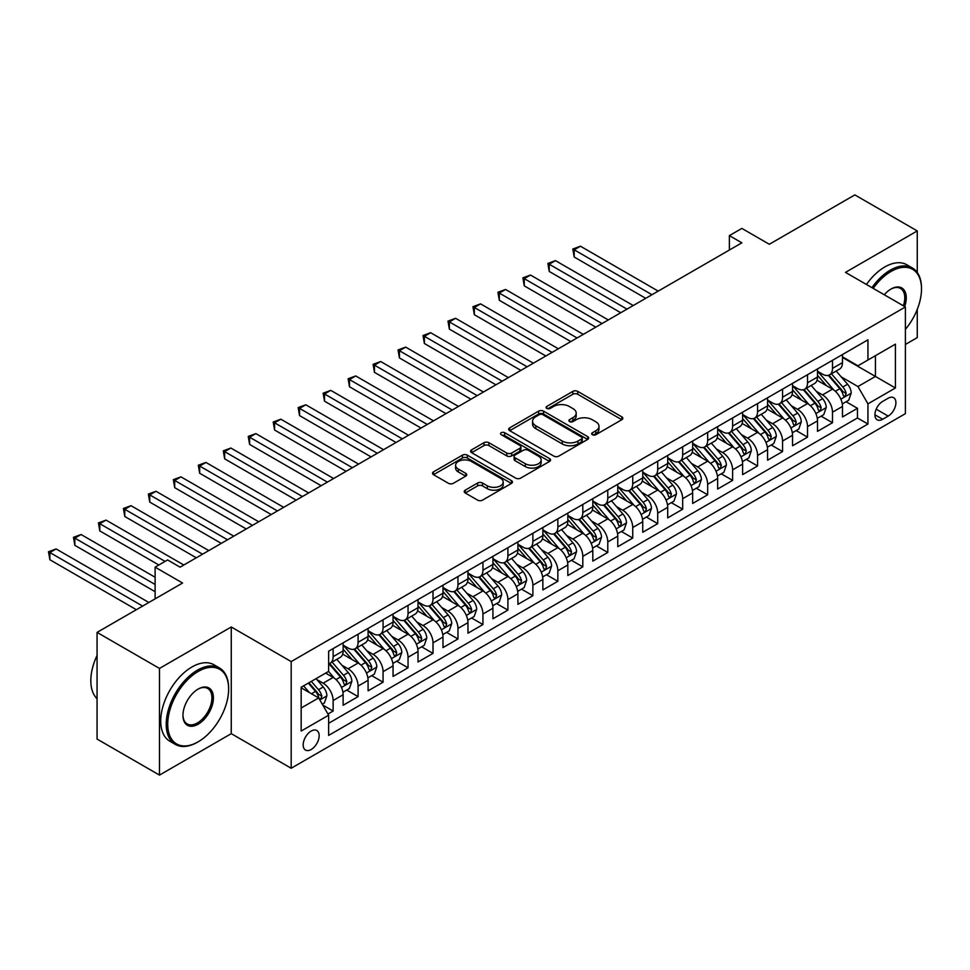 <?xml version="1.0" encoding="UTF-8"?>
<svg xmlns="http://www.w3.org/2000/svg" width="970" height="970" viewBox="0 0 970 970"><rect width="100%" height="100%" fill="white"/><g stroke="black" fill="none" stroke-linecap="round" stroke-linejoin="round"><path stroke-width="1.45" d="M592.367 434.73A2.425 1.406 0 0 0 595.798 434.73L621.843 419.695A3.468 2.001 0 0 0 622.849 418.288A3.468 2.001 0 0 0 621.843 416.87L577.732 391.395A3.468 2.001 0 0 0 572.821 391.395L546.789 406.43A2.425 1.406 0 0 0 546.074 407.424A2.425 1.406 0 0 0 546.789 408.418A2.425 1.406 0 0 0 550.22 408.418L553.591 406.466A11.094 6.402 0 0 1 569.269 406.466L572.943 408.588A11.094 6.402 0 0 1 576.192 413.123A11.094 6.402 0 0 1 572.943 417.646L569.572 419.598A2.425 1.406 0 0 0 568.869 420.58A2.425 1.406 0 0 0 569.572 421.574A2.425 1.406 0 0 0 573.003 421.574L576.374 419.634A11.094 6.402 0 0 1 592.064 419.634L595.738 421.756A11.094 6.402 0 0 1 598.987 426.279A11.094 6.402 0 0 1 595.738 430.801L592.367 432.753A2.425 1.406 0 0 0 591.664 433.748A2.425 1.406 0 0 0 592.367 434.73L592.367 432.753M311.164 749.519A11.3 6.523 120 0 0 318.548 739.564A11.3 6.523 120 0 0 316.814 730.507A11.3 6.523 120 0 0 311.164 731.065A11.3 6.523 120 0 0 303.78 741.019A11.3 6.523 120 0 0 305.514 750.077A11.3 6.523 120 0 0 311.164 749.519M465.236 490.165A3.468 2.001 0 0 0 464.218 491.572A3.468 2.001 0 0 0 465.236 492.99L477.616 500.132A3.468 2.001 0 0 0 482.514 500.132L511.433 483.436A3.468 2.001 0 0 0 512.451 482.029A3.468 2.001 0 0 0 511.433 480.611L467.322 455.148A3.468 2.001 0 0 0 462.423 455.148L433.493 471.844A3.468 2.001 0 0 0 432.487 473.251A3.468 2.001 0 0 0 433.493 474.669L448.443 483.303A3.468 2.001 0 0 0 453.354 483.303L465.721 476.149A3.468 2.001 0 0 0 466.74 474.742A3.468 2.001 0 0 0 465.721 473.324L458.313 469.043A9.276 5.347 0 0 1 455.597 465.26A9.276 5.347 0 0 1 461.32 460.313A9.276 5.347 0 0 1 471.42 461.478L500.471 478.246A9.276 5.347 0 0 1 503.187 482.029A9.276 5.347 0 0 1 497.452 486.976A9.276 5.347 0 0 1 487.352 485.812L482.514 483.011A3.468 2.001 0 0 0 477.616 483.011L465.236 490.165L465.236 492.99M917.256 272.473L917.256 230.933L854.837 194.897L769.319 244.27L741.856 228.411L729.367 235.613L741.856 242.827L180.081 567.159L167.592 559.957L155.115 567.159L155.115 598.878M159.48 668.427L159.48 775.103L231.26 733.659L231.26 626.984L159.48 668.427L97.061 632.391L182.578 583.018L155.115 567.159M231.26 626.984L291.182 661.588L905.398 306.969L905.398 413.644L291.182 768.252L291.182 661.588M917.256 230.933L845.476 272.376L905.398 306.969M553.834 456.13A3.468 2.001 0 0 0 558.732 456.13L587.65 439.434A3.468 2.001 0 0 0 588.669 438.028A3.468 2.001 0 0 0 587.65 436.609L543.539 411.134A3.468 2.001 0 0 0 538.641 411.134L509.723 427.831A3.468 2.001 0 0 0 508.704 429.249A3.468 2.001 0 0 0 509.723 430.668L553.834 456.13M502.23 435.251A2.425 1.406 0 0 1 504.691 435.603L504.691 432.717L549.541 458.604A3.468 2.001 0 0 1 550.56 460.022A3.468 2.001 0 0 1 549.541 461.441L520.623 478.137A3.468 2.001 0 0 1 515.725 478.137L471.614 452.663L471.614 449.837A3.468 2.001 0 0 0 470.595 451.256A3.468 2.001 0 0 0 471.614 452.663M471.614 449.837L483.981 442.696A3.468 2.001 0 0 1 488.892 442.696L506.776 453.026A3.468 2.001 0 0 0 511.675 453.026L519.884 448.286A3.468 2.001 0 0 0 520.902 446.867A3.468 2.001 0 0 0 519.884 445.448L501.26 434.693A2.425 1.406 0 0 1 500.556 433.711A2.425 1.406 0 0 1 502.048 432.414A2.425 1.406 0 0 1 504.691 432.717M159.48 775.103L97.061 739.067L97.061 632.391M905.398 344.459L917.256 337.608L917.256 309.394M327.957 714.017L333.134 711.034L322.767 705.044M316.875 679.582L323.143 683.207A14.126 8.16 60 0 1 333.134 700.51L343.125 694.738L343.125 705.263L358.1 696.618L346.739 690.058M341.84 665.178L348.109 668.791A14.126 8.16 60 0 1 358.1 686.093L368.091 680.322L368.091 690.846L383.065 682.201L371.704 675.641M366.818 650.761L373.086 654.374A14.126 8.16 60 0 1 383.065 671.677L393.056 665.905L393.056 676.429L408.043 667.784L396.682 661.225M391.783 636.344L398.052 639.957A14.126 8.16 60 0 1 408.043 657.26L418.021 651.488L418.021 662.013L433.008 653.368L421.647 646.808M416.748 621.928L423.017 625.541A14.126 8.16 60 0 1 433.008 642.843L442.987 637.084L442.987 647.596L457.973 638.951L446.612 632.391M441.714 607.511L447.982 611.136A14.126 8.16 60 0 1 457.973 628.427L467.964 622.667L467.964 633.192L482.939 624.534L471.578 617.975M466.679 593.094L472.948 596.72A14.126 8.16 60 0 1 482.939 614.01L492.93 608.251L492.93 618.775L507.904 610.118L496.543 603.558M491.657 578.678L497.925 582.303A14.126 8.16 60 0 1 507.904 599.605L517.895 593.834L517.895 604.358L532.882 595.713L521.52 589.154M516.622 564.273L522.891 567.886A14.126 8.16 60 0 1 532.882 585.189L542.861 579.417L542.861 589.942L557.847 581.297L546.486 574.737M541.587 549.857L547.856 553.47A14.126 8.16 60 0 1 557.847 570.772L567.826 565.001L567.826 575.525L582.812 566.88L571.451 560.32M566.553 535.44L572.821 539.053A14.126 8.16 60 0 1 582.812 556.356L592.803 550.584L592.803 561.109L607.778 552.463L596.417 545.904M591.518 521.023L597.787 524.637A14.126 8.16 60 0 1 607.778 541.939L617.769 536.18L617.769 546.692L632.743 538.047L621.382 531.487M616.496 506.607L622.764 510.232A14.126 8.16 60 0 1 632.743 527.522L642.734 521.763L642.734 532.287L657.721 523.63L646.36 517.071M641.461 492.19L647.73 495.815A14.126 8.16 60 0 1 657.721 513.106L667.699 507.346L667.699 517.871L682.686 509.214L671.325 502.654M666.426 477.774L672.695 481.399A14.126 8.16 60 0 1 682.686 498.689L692.665 492.93L692.665 503.454L707.651 494.797L696.29 488.249M691.392 463.357L697.66 466.982A14.126 8.16 60 0 1 707.651 484.285L717.642 478.513L717.642 489.038L732.617 480.392L721.256 473.833M716.357 448.952L722.626 452.566A14.126 8.16 60 0 1 732.617 469.868L742.608 464.096L742.608 474.621L757.582 465.976L746.221 459.416M741.335 434.536L747.603 438.149A14.126 8.16 60 0 1 757.582 455.451L767.573 449.68L767.573 460.204L782.56 451.559L771.198 445M766.3 420.119L772.569 423.732A14.126 8.16 60 0 1 782.56 441.035L792.538 435.263L792.538 445.788L807.525 437.143L796.164 430.583M791.265 405.702L797.534 409.316A14.126 8.16 60 0 1 807.525 426.618L817.504 420.859L817.504 431.371L832.49 422.726L832.49 412.201A14.126 8.16 -120 0 0 822.499 394.911L816.231 391.286M821.129 416.166L832.49 422.726M343.125 694.738A14.126 8.16 -120 0 0 333.134 677.436L325.641 673.119M368.091 680.322A14.126 8.16 -120 0 0 358.1 663.031L342.665 654.107M393.056 665.905A14.126 8.16 -120 0 0 383.065 648.615L367.63 639.691M418.021 651.488A14.126 8.16 -120 0 0 408.043 634.198L392.595 625.286M442.987 637.084A14.126 8.16 -120 0 0 433.008 619.781L417.561 610.87M467.964 622.667A14.126 8.16 -120 0 0 457.973 605.365L442.526 596.453M492.93 608.251A14.126 8.16 -120 0 0 482.939 590.948L467.504 582.036M517.895 593.834A14.126 8.16 -120 0 0 507.904 576.532L492.469 567.62M542.861 579.417A14.126 8.16 -120 0 0 532.882 562.115L517.434 553.203M567.826 565.001A14.126 8.16 -120 0 0 557.847 547.711L542.4 538.786M592.803 550.584A14.126 8.16 -120 0 0 582.812 533.294L567.365 524.37M617.769 536.18A14.126 8.16 -120 0 0 607.778 518.877L592.343 509.965M642.734 521.763A14.126 8.16 -120 0 0 632.743 504.461L617.308 495.549M667.699 507.346A14.126 8.16 -120 0 0 657.721 490.044L642.273 481.132M692.665 492.93A14.126 8.16 -120 0 0 682.686 475.627L667.239 466.715M717.642 478.513A14.126 8.16 -120 0 0 707.651 461.211L692.204 452.299M742.608 464.096A14.126 8.16 -120 0 0 732.617 446.806L717.182 437.882M767.573 449.68A14.126 8.16 -120 0 0 757.582 432.39L742.147 423.466M792.538 435.263A14.126 8.16 -120 0 0 782.56 417.973L767.112 409.061M817.504 420.859A14.126 8.16 -120 0 0 807.525 403.556L792.078 394.644M888.168 398.221L882.676 401.398A10.949 6.317 120 0 0 875.522 411.037A10.949 6.317 120 0 0 877.207 419.816A10.949 6.317 120 0 0 882.676 419.27L888.168 416.094A10.949 6.317 120 0 0 895.322 406.454A10.949 6.317 120 0 0 893.637 397.676A10.949 6.317 120 0 0 888.168 398.221M301.173 708.003L318.657 697.915L328.636 715.205L328.636 735.393L867.944 424.023L867.944 403.847L857.953 386.545L841.196 376.869M328.636 715.205L301.173 731.065L301.173 687.245L328.636 671.385L328.636 651.21L867.944 339.839L867.944 360.015L895.407 344.168L895.407 387.988L867.944 403.847M343.125 645.147L348.109 648.033A14.126 8.16 60 0 0 355.178 648.736L365.169 642.964A14.126 8.16 -120 0 0 368.091 636.502L368.091 628.427M368.091 630.73L373.086 633.616A14.126 8.16 60 0 0 380.143 634.319L390.134 628.548A14.126 8.16 -120 0 0 393.056 622.085L393.056 614.01M393.056 616.326L398.052 619.199A14.126 8.16 60 0 0 405.108 619.903L415.099 614.143A14.126 8.16 -120 0 0 418.021 607.669L418.021 599.593M418.021 601.909L423.017 604.783A14.126 8.16 60 0 0 430.074 605.486L440.065 599.727A14.126 8.16 -120 0 0 442.987 593.252L442.987 585.189M442.987 587.493L447.982 590.378A14.126 8.16 60 0 0 455.051 591.069L465.03 585.31A14.126 8.16 -120 0 0 467.964 578.847L467.964 570.772M467.964 573.076L472.948 575.962A14.126 8.16 60 0 0 480.017 576.653L490.008 570.893A14.126 8.16 -120 0 0 492.93 564.431L492.93 556.356M492.93 558.659L497.925 561.545A14.126 8.16 60 0 0 504.982 562.248L514.973 556.477A14.126 8.16 -120 0 0 517.895 550.014L517.895 541.939M517.895 544.243L522.891 547.128A14.126 8.16 60 0 0 529.947 547.832L539.938 542.06A14.126 8.16 -120 0 0 542.861 535.598L542.861 527.522M542.861 529.826L547.856 532.712A14.126 8.16 60 0 0 554.913 533.415L564.904 527.644A14.126 8.16 -120 0 0 567.826 521.181L567.826 513.106M567.826 515.422L572.821 518.295A14.126 8.16 60 0 0 579.89 518.999L589.869 513.227A14.126 8.16 -120 0 0 592.803 506.764L592.803 498.689M592.803 501.005L597.787 503.879A14.126 8.16 60 0 0 604.856 504.582L614.847 498.822A14.126 8.16 -120 0 0 617.769 492.348L617.769 484.285M617.769 486.588L622.764 489.474A14.126 8.16 60 0 0 629.821 490.165L639.812 484.406A14.126 8.16 -120 0 0 642.734 477.931L642.734 469.868M642.734 472.172L647.73 475.058A14.126 8.16 60 0 0 654.786 475.749L664.777 469.989A14.126 8.16 -120 0 0 667.699 463.527L667.699 455.451M667.699 457.755L672.695 460.641A14.126 8.16 60 0 0 679.752 461.332L689.743 455.573A14.126 8.16 -120 0 0 692.665 449.11L692.665 441.035M692.665 443.338L697.66 446.224A14.126 8.16 60 0 0 704.729 446.928L714.708 441.156A14.126 8.16 -120 0 0 717.642 434.693L717.642 426.618M717.642 428.922L722.626 431.808A14.126 8.16 60 0 0 729.695 432.511L739.686 426.739A14.126 8.16 -120 0 0 742.608 420.277L742.608 412.201M742.608 414.505L747.603 417.391A14.126 8.16 60 0 0 754.66 418.094L764.651 412.323A14.126 8.16 -120 0 0 767.573 405.86L767.573 397.785M767.573 400.101L772.569 402.974A14.126 8.16 60 0 0 779.625 403.678L789.616 397.906A14.126 8.16 -120 0 0 792.538 391.443L792.538 383.368M792.538 385.684L797.534 388.558A14.126 8.16 60 0 0 804.591 389.261L814.582 383.502A14.126 8.16 -120 0 0 817.504 377.027L817.504 368.964M328.636 723.28L857.456 417.973L857.456 408.309L842.481 416.967L842.481 406.442A14.126 8.16 -120 0 0 832.49 389.14L817.043 380.228M817.504 371.267L822.499 374.153A14.126 8.16 -120 0 0 829.568 374.844A14.126 8.16 -120 0 0 832.49 368.382L832.49 360.307M829.568 374.844L839.547 369.085A14.126 8.16 -120 0 0 842.481 362.61L842.481 354.547M333.134 648.615L333.134 656.678A14.126 8.16 60 0 1 330.212 663.153A14.126 8.16 60 0 1 328.636 663.722M330.212 663.153L340.191 657.381A14.126 8.16 -120 0 0 343.125 650.918L343.125 642.843M358.1 634.198L358.1 642.273A14.126 8.16 60 0 1 355.178 648.736M383.065 619.781L383.065 627.857A14.126 8.16 60 0 1 380.143 634.319M408.043 605.365L408.043 613.44A14.126 8.16 60 0 1 405.108 619.903M433.008 590.948L433.008 599.024A14.126 8.16 60 0 1 430.074 605.486M457.973 576.532L457.973 584.607A14.126 8.16 60 0 1 455.051 591.069M482.939 562.115L482.939 570.19A14.126 8.16 60 0 1 480.017 576.653M507.904 547.711L507.904 555.774A14.126 8.16 60 0 1 504.982 562.248M532.882 533.294L532.882 541.357A14.126 8.16 60 0 1 529.947 547.832M557.847 518.877L557.847 526.952A14.126 8.16 60 0 1 554.913 533.415M582.812 504.461L582.812 512.536A14.126 8.16 60 0 1 579.89 518.999M607.778 490.044L607.778 498.119A14.126 8.16 60 0 1 604.856 504.582M632.743 475.627L632.743 483.703A14.126 8.16 60 0 1 629.821 490.165M657.721 461.211L657.721 469.286A14.126 8.16 60 0 1 654.786 475.749M682.686 446.794L682.686 454.869A14.126 8.16 60 0 1 679.752 461.332M707.651 432.39L707.651 440.453A14.126 8.16 60 0 1 704.729 446.928M732.617 417.973L732.617 426.036A14.126 8.16 60 0 1 729.695 432.511M757.582 403.556L757.582 411.632A14.126 8.16 60 0 1 754.66 418.094M782.56 389.14L782.56 397.215A14.126 8.16 60 0 1 779.625 403.678M807.525 374.723L807.525 382.798A14.126 8.16 60 0 1 804.591 389.261M807.525 426.618L807.525 437.143M782.56 441.035L782.56 451.559M757.582 455.451L757.582 465.976M732.617 469.868L732.617 480.392M707.651 484.285L707.651 494.797M682.686 498.689L682.686 509.214M657.721 513.106L657.721 523.63M632.743 527.522L632.743 538.047M607.778 541.939L607.778 552.463M582.812 556.356L582.812 566.88M557.847 570.772L557.847 581.297M532.882 585.189L532.882 595.713M507.904 599.605L507.904 610.118M482.939 614.01L482.939 624.534M457.973 628.427L457.973 638.951M433.008 642.843L433.008 653.368M408.043 657.26L408.043 667.784M383.065 671.677L383.065 682.201M358.1 686.093L358.1 696.618M333.134 700.51L333.134 711.034M318.657 697.915L301.173 687.815M857.953 386.545L875.437 376.457L875.437 355.699L895.407 344.168M842.481 357.433L895.407 387.988M842.481 356.851L857.953 365.787L867.944 360.015M231.26 733.659L291.182 768.252M729.367 235.613L729.367 250.03M846.095 401.75L857.456 408.309M857.456 417.973L867.944 424.023M593.337 435.069L595.738 433.687A11.094 6.402 0 0 0 598.987 429.164L598.987 426.279M576.192 413.123L576.192 415.997A11.094 6.402 0 0 1 572.943 420.531L570.542 421.914M621.794 419.731L577.732 394.281A3.468 2.001 0 0 0 572.821 394.281L547.759 408.758M587.602 439.458L543.539 414.02A3.468 2.001 0 0 0 538.641 414.02L509.759 430.692L509.723 427.831M581.527 439.01A2.425 1.406 0 0 0 582.23 438.028A2.425 1.406 0 0 0 581.527 437.033L542.8 414.675A2.425 1.406 0 0 0 539.368 414.675L535.816 416.724A11.094 6.402 0 0 0 532.566 421.259A11.094 6.402 0 0 0 535.816 425.781L562.285 441.059A11.094 6.402 0 0 0 577.974 441.059L581.527 439.01L581.527 441.896A2.425 1.406 0 0 0 582.23 440.901L582.23 438.028M532.566 421.259L532.566 424.132A11.094 6.402 0 0 0 535.816 428.667L535.816 425.781M581.527 441.896L577.974 443.945A11.094 6.402 0 0 1 562.285 443.945L535.816 428.667M471.65 452.699L483.981 445.57L483.981 442.696M520.902 446.867L520.902 449.753A3.468 2.001 0 0 1 519.884 451.159L511.675 455.9A3.468 2.001 0 0 1 506.776 455.9L488.892 445.57A3.468 2.001 0 0 0 483.981 445.57M504.691 435.603L549.493 461.465M525.34 463.733A9.276 5.347 0 0 0 535.44 464.897A9.276 5.347 0 0 0 541.163 459.95A9.276 5.347 0 0 0 538.447 456.167L528.226 450.262A3.468 2.001 0 0 0 523.315 450.262L515.106 455.003A3.468 2.001 0 0 0 514.1 456.421A3.468 2.001 0 0 0 515.106 457.828L525.34 463.733L525.34 466.618A9.276 5.347 0 0 0 535.44 467.782A9.276 5.347 0 0 0 541.163 462.836L541.163 459.95M514.1 456.421L514.1 459.295A3.468 2.001 0 0 0 515.106 460.714L515.106 457.828M525.34 466.618L515.106 460.714M503.187 482.029L503.187 484.915A9.276 5.347 0 0 1 497.452 489.85A9.276 5.347 0 0 1 487.352 488.698L482.514 485.897A3.468 2.001 0 0 0 477.616 485.897L465.285 493.015M455.597 465.26L455.597 468.146A9.276 5.347 0 0 0 458.313 471.929L458.313 469.043M465.685 476.185L458.313 471.929M511.384 483.472L467.322 458.022A3.468 2.001 0 0 0 462.423 458.022L433.541 474.694M842.263 403.969L848.714 400.234L851.211 393.032A9.36 5.408 -120 0 0 847.574 384.241L836.164 371.037M833.873 390.049L820.353 374.384A27.014 15.593 -120 0 0 817.504 371.425M826.452 385.66L818.886 376.893A22.419 12.949 -120 0 0 817.504 375.39M658.218 291.121L580.436 246.21L574.191 249.823L574.191 257.026L645.729 298.323M828.295 375.354L839.826 388.715A9.36 5.408 60 0 1 843.172 395.166L843.851 396.269L845.112 396.087L846.167 393.432A9.36 5.408 -120 0 0 842.821 386.981L831.423 373.777M828.974 375.135L841.366 389.491A4.765 2.752 60 0 1 842.566 391.359L846.167 393.432M574.191 257.026L572.821 249.023L651.973 294.722M572.821 249.023L580.436 246.21M905.398 329.351A43.08 24.868 120 0 0 921.5 289.024A43.08 24.868 120 0 0 891.042 271.442A43.08 24.868 120 0 0 873.206 288.393M871.921 287.654A44.135 25.487 -60 0 1 890.29 270.145A44.135 25.487 -60 0 1 912.358 267.962A44.135 25.487 -60 0 1 921.5 288.163A44.135 25.487 -60 0 1 921.5 288.599M884.264 294.771A21.534 12.44 -60 0 1 891.042 289.024L891.042 289.024A21.534 12.44 -60 0 1 904.683 306.556M866.428 284.477A44.135 25.487 -60 0 1 884.798 266.968A44.135 25.487 -60 0 1 906.865 264.786L912.358 267.962M903.373 305.805A20.479 11.822 120 0 0 900.536 288.442A20.479 11.822 120 0 0 890.654 289.254M197.431 742.232L198.183 741.807A43.08 24.868 120 0 0 228.641 689.039A43.08 24.868 120 0 0 198.183 671.458A43.08 24.868 120 0 0 167.725 724.214A43.08 24.868 120 0 0 198.183 741.807L197.431 742.232A44.135 25.487 -60 0 1 175.364 744.427A44.135 25.487 -60 0 1 168.598 709.058A44.135 25.487 -60 0 1 197.431 670.161A44.135 25.487 -60 0 1 219.499 667.978A44.135 25.487 -60 0 1 228.641 688.179A44.135 25.487 -60 0 1 228.641 688.615M198.183 724.214A21.534 12.44 -60 0 1 182.954 715.423A21.534 12.44 -60 0 1 198.183 689.039L198.183 689.039A21.534 12.44 -60 0 1 213.412 697.842A21.534 12.44 -60 0 1 198.183 724.214M182.954 714.987A20.479 11.822 120 0 0 187.198 723.935A20.479 11.822 120 0 0 197.431 722.917A20.479 11.822 120 0 0 210.817 704.875A20.479 11.822 120 0 0 207.677 688.457A20.479 11.822 120 0 0 197.807 689.27M175.364 744.427L169.871 741.25A44.135 25.487 -60 0 1 163.106 705.881A44.135 25.487 -60 0 1 191.939 666.984A44.135 25.487 -60 0 1 214.006 664.802L219.499 667.978M97.061 698.703A44.135 25.487 -60 0 1 97.061 655.453M817.298 418.385L823.748 414.651L826.246 407.448A9.36 5.408 -120 0 0 822.609 398.658L811.199 385.454M808.907 404.466L795.376 388.8A27.014 15.593 -120 0 0 792.538 385.83M801.487 400.076L793.921 391.31A22.419 12.949 -120 0 0 792.538 389.807M633.24 305.538L555.471 260.627L549.226 264.228L549.226 271.442L620.764 312.74M803.33 389.77L814.861 403.132A9.36 5.408 60 0 1 818.195 409.57L818.874 410.686L820.147 410.504L821.19 407.849A9.36 5.408 -120 0 0 817.855 401.398L806.446 388.194M804.009 389.552L816.4 403.908A4.765 2.752 60 0 1 817.601 405.775L821.19 407.849M549.226 271.442L547.856 263.44L627.008 309.139M547.856 263.44L555.471 260.627M792.332 432.79L798.783 429.067L801.281 421.865A9.36 5.408 -120 0 0 797.631 413.075L786.221 399.87M783.942 418.882L770.41 403.217A27.014 15.593 -120 0 0 767.573 400.246M776.521 414.493L768.955 405.727A22.419 12.949 -120 0 0 767.573 404.223M608.275 319.942L530.505 275.043L524.261 278.645L524.261 285.859L595.798 327.157M778.352 404.187L789.895 417.549A9.36 5.408 60 0 1 793.23 423.987L793.909 425.103L795.182 424.921L796.224 422.265A9.36 5.408 -120 0 0 792.89 415.815L781.48 402.611M779.031 403.969L791.435 418.325A4.765 2.752 60 0 1 792.635 420.192L796.224 422.265M524.261 285.859L522.891 277.856L602.03 323.556M522.891 277.856L530.505 275.043M767.367 447.206L773.817 443.484L776.315 436.282A9.36 5.408 -120 0 0 772.666 427.491L761.256 414.287M758.976 433.299L745.445 417.633A27.014 15.593 -120 0 0 742.608 414.663M751.556 428.898L743.99 420.143A22.419 12.949 -120 0 0 742.608 418.64M583.309 334.359L505.54 289.46L499.295 293.061L499.295 300.276L570.821 341.573M753.387 418.603L764.93 431.965A9.36 5.408 60 0 1 768.264 438.404L768.943 439.519L770.204 439.337L771.259 436.67A9.36 5.408 -120 0 0 767.925 430.231L756.515 417.027M754.066 418.385L766.47 432.741A4.765 2.752 60 0 1 767.67 434.596L771.259 436.67M499.295 300.276L497.925 292.273L577.065 337.972M497.925 292.273L505.54 289.46M742.402 461.623L748.852 457.901L751.338 450.686A9.36 5.408 -120 0 0 747.7 441.908L736.291 428.704M734.011 447.716L720.48 432.05A27.014 15.593 -120 0 0 717.642 429.079M726.591 443.314L719.025 434.56A22.419 12.949 -120 0 0 717.642 433.044M558.344 348.776L480.562 303.877L474.33 307.478L474.33 314.692L545.855 355.99M728.421 433.02L739.964 446.37A9.36 5.408 60 0 1 743.299 452.82L743.978 453.936L745.239 453.754L746.294 451.086A9.36 5.408 -120 0 0 742.959 444.648L731.55 431.432M729.101 432.802L741.492 447.158A4.765 2.752 60 0 1 742.705 449.013L746.294 451.086M474.33 314.692L472.948 306.69L552.1 352.377M472.948 306.69L480.562 303.877M717.424 476.04L723.875 472.317L726.372 465.103A9.36 5.408 -120 0 0 722.735 456.324L711.325 443.108M709.034 462.132L695.514 446.467A27.014 15.593 -120 0 0 692.665 443.496M701.613 457.731L694.047 448.977A22.419 12.949 -120 0 0 692.665 447.461M533.379 363.192L455.597 318.293L449.353 321.894L449.353 329.097L520.89 370.394M703.456 447.425L714.987 460.786A9.36 5.408 60 0 1 718.333 467.237L719.012 468.34L720.273 468.17L721.328 465.503A9.36 5.408 -120 0 0 717.982 459.065L706.584 445.848M704.135 447.206L716.527 461.562A4.765 2.752 60 0 1 717.727 463.43L721.328 465.503M449.353 329.097L447.982 321.106L527.134 366.793M447.982 321.106L455.597 318.293M692.459 490.456L698.909 486.734L701.407 479.519A9.36 5.408 -120 0 0 697.769 470.741L686.36 457.525M684.068 476.549L670.537 460.883A27.014 15.593 -120 0 0 667.699 457.913M676.648 472.147L669.082 463.381A22.419 12.949 -120 0 0 667.699 461.878M508.401 377.609L430.632 332.71L424.387 336.311L424.387 343.513L495.925 384.811M678.491 461.841L690.022 475.203A9.36 5.408 60 0 1 693.356 481.653L694.035 482.757L695.308 482.587L696.351 479.92A9.36 5.408 -120 0 0 693.016 473.469L681.607 460.265M679.17 461.623L691.561 475.979A4.765 2.752 60 0 1 692.762 477.846L696.351 479.92M424.387 343.513L423.017 335.511L502.169 381.21M423.017 335.511L430.632 332.71M667.493 504.873L673.944 501.15L676.442 493.936A9.36 5.408 -120 0 0 672.792 485.145L661.382 471.941M659.103 490.953L645.571 475.3A27.014 15.593 -120 0 0 642.734 472.329M651.682 486.564L644.116 477.798A22.419 12.949 -120 0 0 642.734 476.294M483.436 392.025L405.666 347.114L399.422 350.728L399.422 357.93L470.959 399.228M653.513 476.258L665.056 489.62A9.36 5.408 60 0 1 668.391 496.07L669.07 497.173L670.343 496.992L671.385 494.336A9.36 5.408 -120 0 0 668.051 487.886L656.641 474.682M654.192 476.04L666.596 490.396A4.765 2.752 60 0 1 667.796 492.263L671.385 494.336M399.422 357.93L398.052 349.928L477.191 395.627M398.052 349.928L405.666 347.114M642.528 519.289L648.978 515.555L651.476 508.353A9.36 5.408 -120 0 0 647.827 499.562L636.417 486.358M634.137 505.37L620.606 489.704A27.014 15.593 -120 0 0 617.769 486.746M626.717 500.981L619.151 492.214A22.419 12.949 -120 0 0 617.769 490.711M458.47 406.442L380.701 361.531L374.456 365.144L374.456 372.347L445.982 413.644M628.548 490.674L640.091 504.036A9.36 5.408 60 0 1 643.425 510.487L644.104 511.59L645.365 511.408L646.42 508.753A9.36 5.408 -120 0 0 643.086 502.302L631.676 489.098M629.227 490.456L641.631 504.812A4.765 2.752 60 0 1 642.831 506.679L646.42 508.753M374.456 372.347L373.086 364.344L452.226 410.043M373.086 364.344L380.701 361.531M617.55 533.706L624.013 529.972L626.499 522.769A9.36 5.408 -120 0 0 622.861 513.979L611.452 500.775M609.172 519.787L595.641 504.121A27.014 15.593 -120 0 0 592.803 501.15M601.752 515.397L594.186 506.631A22.419 12.949 -120 0 0 592.803 505.127M433.505 420.859L355.723 375.948L349.491 379.549L349.491 386.763L421.016 428.061M603.582 505.091L615.125 518.453A9.36 5.408 60 0 1 618.46 524.891L619.139 526.007L620.4 525.825L621.455 523.169A9.36 5.408 -120 0 0 618.12 516.719L606.711 503.515M604.261 504.873L616.653 519.229A4.765 2.752 60 0 1 617.866 521.096L621.455 523.169M349.491 386.763L348.109 378.761L427.261 424.46M348.109 378.761L355.723 375.948M592.585 548.111L599.036 544.388L601.533 537.186A9.36 5.408 -120 0 0 597.896 528.395L586.486 515.191M584.195 534.203L570.675 518.538A27.014 15.593 -120 0 0 567.826 515.567M576.774 529.814L569.208 521.048A22.419 12.949 -120 0 0 567.826 519.544M408.54 435.263L330.758 390.364L324.513 393.965L324.513 401.18L396.051 442.478M578.617 519.508L590.148 532.87A9.36 5.408 60 0 1 593.495 539.308L594.173 540.423L595.434 540.241L596.489 537.586A9.36 5.408 -120 0 0 593.143 531.136L581.745 517.932M579.296 519.289L591.688 533.645A4.765 2.752 60 0 1 592.888 535.513L596.489 537.586M324.513 401.18L323.143 393.177L402.295 438.876M323.143 393.177L330.758 390.364M567.62 562.527L574.07 558.805L576.568 551.603A9.36 5.408 -120 0 0 572.93 542.812L561.521 529.608M559.229 548.62L545.698 532.954A27.014 15.593 -120 0 0 542.861 529.984M551.809 544.218L544.243 535.464A22.419 12.949 -120 0 0 542.861 533.961M383.562 449.68L305.792 404.781L299.548 408.382L299.548 415.596L371.086 456.894M553.652 533.924L565.183 547.286A9.36 5.408 60 0 1 568.517 553.724L569.196 554.84L570.469 554.658L571.512 551.991A9.36 5.408 -120 0 0 568.178 545.552L556.768 532.348M554.319 533.706L566.722 548.062A4.765 2.752 60 0 1 567.923 549.917L571.512 551.991M299.548 415.596L298.178 407.594L377.33 453.281M298.178 407.594L305.792 404.781M542.654 576.944L549.105 573.221L551.603 566.007A9.36 5.408 -120 0 0 547.953 557.229L536.543 544.024M534.264 563.036L520.732 547.371A27.014 15.593 -120 0 0 517.895 544.4M526.843 558.635L519.277 549.881A22.419 12.949 -120 0 0 517.895 548.365M358.597 464.096L280.827 419.198L274.583 422.799L274.583 430.013L346.12 471.311M528.674 548.341L540.217 561.691A9.36 5.408 60 0 1 543.552 568.141L544.231 569.245L545.504 569.075L546.546 566.407A9.36 5.408 -120 0 0 543.212 559.969L531.803 546.753M529.353 548.123L541.757 562.467A4.765 2.752 60 0 1 542.957 564.334L546.546 566.407M274.583 430.013L273.213 422.011L352.353 467.698M273.213 422.011L280.827 419.198M517.689 591.361L524.139 587.638L526.637 580.424A9.36 5.408 -120 0 0 522.988 571.645L511.578 558.429M509.298 577.453L495.767 561.788A27.014 15.593 -120 0 0 492.93 558.817M501.878 573.052L494.312 564.297A22.419 12.949 -120 0 0 492.93 562.782M333.632 478.513L255.862 433.614L249.617 437.215L249.617 444.418L321.143 485.715M503.709 562.745L515.252 576.107A9.36 5.408 60 0 1 518.586 582.558L519.265 583.661L520.526 583.491L521.581 580.824A9.36 5.408 -120 0 0 518.247 574.385L506.837 561.169M504.388 562.527L516.792 576.883A4.765 2.752 60 0 1 517.992 578.75L521.581 580.824M249.617 444.418L248.247 436.427L327.387 482.114M248.247 436.427L255.862 433.614M492.712 605.777L499.174 602.055L501.66 594.84A9.36 5.408 -120 0 0 498.022 586.062L486.613 572.846M484.333 591.858L470.802 576.204A27.014 15.593 -120 0 0 467.964 573.234M476.913 587.468L469.347 578.702A22.419 12.949 -120 0 0 467.964 577.198M308.666 492.93L230.884 448.031L224.652 451.632L224.652 458.834L296.177 500.132M478.743 577.162L490.286 590.524A9.36 5.408 60 0 1 493.621 596.974L494.3 598.078L495.561 597.908L496.616 595.24A9.36 5.408 -120 0 0 493.281 588.79L481.872 575.586M479.422 576.944L491.814 591.3A4.765 2.752 60 0 1 493.027 593.167L496.616 595.24M224.652 458.834L223.27 450.832L302.422 496.531M223.27 450.832L230.884 448.031M467.746 620.194L474.197 616.471L476.694 609.257A9.36 5.408 -120 0 0 473.057 600.466L461.647 587.262M459.356 606.274L445.836 590.621A27.014 15.593 -120 0 0 442.987 587.65M451.935 601.885L444.369 593.119A22.419 12.949 -120 0 0 442.987 591.615M283.701 507.346L205.919 462.435L199.674 466.049L199.674 473.251L271.212 514.549M453.778 591.579L465.309 604.94A9.36 5.408 60 0 1 468.655 611.391L469.334 612.494L470.595 612.312L471.65 609.657A9.36 5.408 -120 0 0 468.304 603.207L456.906 590.002M454.457 591.361L466.849 605.716A4.765 2.752 60 0 1 468.049 607.584L471.65 609.657M199.674 473.251L198.304 465.248L277.456 510.947M198.304 465.248L205.919 462.435M442.781 634.61L449.231 630.876L451.729 623.674A9.36 5.408 -120 0 0 448.091 614.883L436.682 601.679M434.39 620.691L420.859 605.025A27.014 15.593 -120 0 0 418.021 602.055M426.97 616.302L419.404 607.535A22.419 12.949 -120 0 0 418.021 606.032M258.723 521.763L180.953 476.852L174.709 480.465L174.709 487.667L246.247 528.965M428.813 605.995L440.344 619.357A9.36 5.408 60 0 1 443.678 625.795L444.357 626.911L445.63 626.729L446.673 624.074A9.36 5.408 -120 0 0 443.338 617.623L431.929 604.419M429.48 605.777L441.883 620.133A4.765 2.752 60 0 1 443.084 622L446.673 624.074M174.709 487.667L173.339 479.665L252.491 525.364M173.339 479.665L180.953 476.852M417.815 649.015L424.266 645.293L426.764 638.09A9.36 5.408 -120 0 0 423.114 629.3L411.704 616.096M409.425 635.107L395.893 619.442A27.014 15.593 -120 0 0 393.056 616.471M402.004 630.718L394.438 621.952A22.419 12.949 -120 0 0 393.056 620.448M233.758 536.167L155.988 491.269L149.744 494.87L149.744 502.084L221.281 543.382M403.835 620.412L415.378 633.774A9.36 5.408 60 0 1 418.713 640.212L419.392 641.328L420.665 641.146L421.707 638.49A9.36 5.408 -120 0 0 418.373 632.04L406.963 618.836M404.514 620.194L416.918 634.55A4.765 2.752 60 0 1 418.118 636.417L421.707 638.49M149.744 502.084L148.374 494.082L227.513 539.781M148.374 494.082L155.988 491.269M392.85 663.431L399.3 659.709L401.798 652.507A9.36 5.408 -120 0 0 398.149 643.716L386.739 630.512M384.459 649.524L370.928 633.859A27.014 15.593 -120 0 0 368.091 630.888M377.039 645.123L369.473 636.369A22.419 12.949 -120 0 0 368.091 634.865M208.792 550.584L131.023 505.685L124.778 509.286L124.778 516.501L196.304 557.798M378.87 634.829L390.413 648.19A9.36 5.408 60 0 1 393.747 654.629L394.426 655.744L395.687 655.562L396.742 652.907A9.36 5.408 -120 0 0 393.408 646.456L381.998 633.252M379.549 634.61L391.953 648.966A4.765 2.752 60 0 1 393.153 650.821L396.742 652.907M124.778 516.501L123.408 508.498L202.548 554.197M123.408 508.498L131.023 505.685M367.872 677.848L374.335 674.126L376.821 666.911A9.36 5.408 -120 0 0 373.183 658.133L361.774 644.929M359.494 663.941L345.963 648.275A27.014 15.593 -120 0 0 343.125 645.305M352.074 659.539L344.508 650.785A22.419 12.949 -120 0 0 343.125 649.282M183.827 565.001L106.045 520.102L99.813 523.703L99.813 530.917L158.862 565.001M353.904 649.245L365.447 662.595A9.36 5.408 60 0 1 368.782 669.045L369.461 670.161L370.722 669.979L371.777 667.312A9.36 5.408 -120 0 0 368.442 660.873L357.033 647.657M354.583 649.027L366.975 663.383A4.765 2.752 60 0 1 368.176 665.238L371.777 667.312M99.813 530.917L98.431 522.915L165.094 561.4M98.431 522.915L106.045 520.102M342.907 692.265L349.358 688.542L351.855 681.328A9.36 5.408 -120 0 0 348.218 672.549L336.808 659.333M334.517 678.357L328.551 671.434M327.096 673.956L326.126 672.84M155.115 577.259L81.08 534.518L74.835 538.12L74.835 545.322L155.115 591.676M328.939 663.662L340.47 677.011A9.36 5.408 60 0 1 343.804 683.462L344.495 684.565L345.757 684.396L346.811 681.728A9.36 5.408 -120 0 0 343.465 675.29L332.067 662.073M329.618 663.444L342.01 677.787A4.765 2.752 60 0 1 343.21 679.655L346.811 681.728M74.835 545.322L73.465 537.332L155.115 584.461M73.465 537.332L81.08 534.518M322.27 704.184L324.392 702.959L326.89 695.745A9.36 5.408 -120 0 0 323.24 686.966L316.062 678.648M309.357 692.544L303.586 685.851M302.131 688.373L301.173 687.257M148.871 602.479L56.114 548.935L49.87 552.536L49.87 559.738L136.382 609.693M308.327 683.11L315.505 691.428A9.36 5.408 60 0 1 318.839 697.879L319.518 698.982L320.791 698.812L321.834 696.145A9.36 5.408 -120 0 0 318.5 689.706L311.321 681.389M308.909 682.783L317.044 692.204A4.765 2.752 60 0 1 318.245 694.071L321.834 696.145M49.87 559.738L48.5 551.736L142.626 606.08M48.5 551.736L56.114 548.935M323.143 683.207L333.134 677.436M348.109 668.791L358.1 663.031M373.086 654.374L383.065 648.615M398.052 639.957L408.043 634.198M423.017 625.541L433.008 619.781M447.982 611.136L457.973 605.365M472.948 596.72L482.939 590.948M497.925 582.303L507.904 576.532M522.891 567.886L532.882 562.115M547.856 553.47L557.847 547.711M572.821 539.053L582.812 533.294M597.787 524.637L607.778 518.877M622.764 510.232L632.743 504.461M647.73 495.815L657.721 490.044M672.695 481.399L682.686 475.627M697.66 466.982L707.651 461.211M722.626 452.566L732.617 446.806M747.603 438.149L757.582 432.39M772.569 423.732L782.56 417.973M797.534 409.316L807.525 403.556M822.499 394.911L832.49 389.14M832.49 368.382L842.481 362.61M333.134 656.678L343.125 650.918M358.1 642.273L368.091 636.502M383.065 627.857L393.056 622.085M408.043 613.44L418.021 607.669M433.008 599.024L442.987 593.252M457.973 584.607L467.964 578.847M482.939 570.19L492.93 564.431M507.904 555.774L517.895 550.014M532.882 541.357L542.861 535.598M557.847 526.952L567.826 521.181M582.812 512.536L592.803 506.764M607.778 498.119L617.769 492.348M632.743 483.703L642.734 477.931M657.721 469.286L667.699 463.527M682.686 454.869L692.665 449.11M707.651 440.453L717.642 434.693M732.617 426.036L742.608 420.277M757.582 411.632L767.573 405.86M782.56 397.215L792.538 391.443M807.525 382.798L817.504 377.027M832.49 412.201L842.481 406.442M876.201 409.182L888.168 416.094M874.94 414.796L882.676 419.27M595.738 433.687L595.738 430.801M569.572 421.574L569.572 419.598M572.943 420.531L572.943 417.646M546.789 408.418L546.789 406.43M572.821 394.281L572.821 391.395M577.732 394.281L577.732 391.395M621.843 419.695L621.843 416.87M538.641 414.02L538.641 411.134M543.539 414.02L543.539 411.134M587.65 439.434L587.65 436.609M562.285 443.945L562.285 441.059M577.974 443.945L577.974 441.059M488.892 445.57L488.892 442.696M506.776 455.9L506.776 453.026M511.675 455.9L511.675 453.026M519.884 451.159L519.884 448.286M549.541 461.441L549.541 458.604M477.616 485.897L477.616 483.011M482.514 485.897L482.514 483.011M487.352 488.698L487.352 485.812M465.721 476.149L465.721 473.324M433.493 474.669L433.493 471.844M462.423 458.022L462.423 455.148M467.322 458.022L467.322 455.148M511.433 483.436L511.433 480.611M840.844 399.167L851.151 393.214M820.353 374.384L821.638 373.644M842.821 386.981L847.574 384.241M835.364 391.286L839.826 388.715M815.867 413.584L826.185 407.63M795.376 388.8L796.661 388.061M817.855 401.398L822.609 398.658M810.399 405.702L814.861 403.132M790.902 428L801.22 422.047M770.41 403.217L771.696 402.477M792.89 415.815L797.631 413.075M785.433 420.119L789.895 417.549M765.936 442.417L776.255 436.464M745.445 417.633L746.73 416.894M767.925 430.231L772.666 427.491M760.468 434.536L764.93 431.965M740.971 456.821L751.277 450.868M720.48 432.05L721.765 431.31M742.959 444.648L747.7 441.908M735.502 448.952L739.964 446.37M716.005 471.238L726.312 465.285M695.514 446.467L696.799 445.727M717.982 459.065L722.735 456.324M710.525 463.369L714.987 460.786M691.028 485.655L701.346 479.701M670.537 460.883L671.822 460.132M693.016 473.469L697.769 470.741M685.56 477.786L690.022 475.203M666.063 500.071L676.381 494.118M645.571 475.3L646.857 474.548M668.051 487.886L672.792 485.145M660.594 492.202L665.056 489.62M641.097 514.488L651.416 508.535M620.606 489.704L621.891 488.965M643.086 502.302L647.827 499.562M635.629 506.607L640.091 504.036M616.132 528.905L626.438 522.951M595.641 504.121L596.926 503.382M618.12 516.719L622.861 513.979M610.663 521.023L615.125 518.453M591.166 543.321L601.473 537.368M570.675 518.538L571.961 517.798M593.143 531.136L597.896 528.395M585.686 535.44L590.148 532.87M566.189 557.738L576.507 551.772M545.698 532.954L546.983 532.215M568.178 545.552L572.93 542.812M560.721 549.857L565.183 547.286M541.224 572.142L551.542 566.189M520.732 547.371L522.018 546.631M543.212 559.969L547.953 557.229M535.755 564.273L540.217 561.691M516.258 586.559L526.577 580.606M495.767 561.788L497.052 561.048M518.247 574.385L522.988 571.645M510.79 578.69L515.252 576.107M491.293 600.976L501.599 595.022M470.802 576.204L472.087 575.452M493.281 588.79L498.022 586.062M485.812 593.106L490.286 590.524M466.327 615.392L476.634 609.439M445.836 590.621L447.121 589.869M468.304 603.207L473.057 600.466M460.847 607.511L465.309 604.94M441.35 629.809L451.668 623.855M420.859 605.025L422.144 604.286M443.338 617.623L448.091 614.883M435.882 621.928L440.344 619.357M416.385 644.226L426.703 638.272M395.893 619.442L397.179 618.702M418.373 632.04L423.114 629.3M410.916 636.344L415.378 633.774M391.419 658.642L401.738 652.689M370.928 633.859L372.213 633.119M393.408 646.456L398.149 643.716M385.951 650.761L390.413 648.19M366.454 673.047L376.76 667.093M345.963 648.275L347.248 647.536M368.442 660.873L373.183 658.133M360.973 665.178L365.447 662.595M341.488 687.463L351.795 681.51M343.465 675.29L348.218 672.549M336.008 679.594L340.47 677.011M319.833 699.964L326.829 695.927M318.5 689.706L323.24 686.966M311.467 693.768L315.505 691.428M921.5 289.024L921.5 288.163M228.641 689.039L228.641 688.179"/></g></svg>

